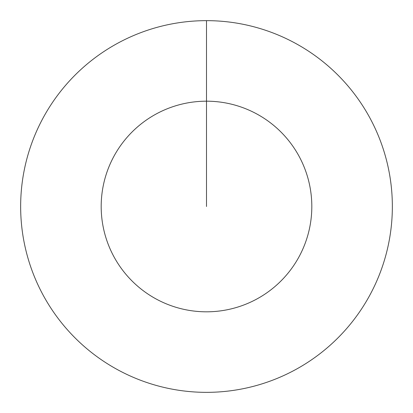 <?xml version="1.0" encoding="UTF-8"?>
<svg xmlns="http://www.w3.org/2000/svg" width="413" height="413" viewBox="0 0 413 413"><rect width="100%" height="100%" fill="white"/><g stroke="black" fill="none" stroke-linecap="round" stroke-linejoin="round"><path stroke-width="0.62" d="M206.5 20.65A185.85 185.85 0 0 1 392.35 206.5A185.85 185.85 0 0 1 206.5 392.35A185.85 185.85 0 0 1 20.65 206.5A185.85 185.85 0 0 1 206.5 20.65L206.5 101.185A105.315 105.315 0 0 1 311.815 206.5A105.315 105.315 0 0 1 206.5 311.815A105.315 105.315 0 0 1 101.185 206.5A105.315 105.315 0 0 1 206.5 101.185L206.5 206.5"/></g></svg>
